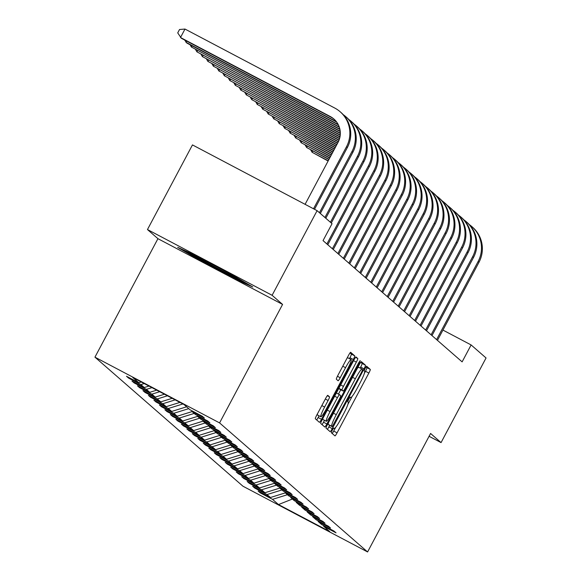<?xml version="1.0" encoding="UTF-8"?>
<svg xmlns="http://www.w3.org/2000/svg" width="581" height="581" viewBox="0 0 581 581"><rect width="100%" height="100%" fill="white"/><g stroke="black" fill="none" stroke-linecap="round" stroke-linejoin="round"><path stroke-width="0.87" d="M332.274 430.143L331.279 432.678L334.946 435.873A3.762 0.443 117.8 0 0 334.954 435.881A3.762 0.443 117.8 0 0 337.06 432.852L368.862 373.046A3.762 0.443 117.8 0 0 370.279 369.422L366.611 366.219L365.137 368.339L364.142 370.874L364.614 371.288A12.048 1.423 117.8 0 1 360.067 382.886L357.417 387.868A12.048 1.423 117.8 0 1 350.692 397.564A12.048 1.423 117.8 0 1 350.655 397.535L350.176 397.121L348.709 399.241L347.707 401.776L348.186 402.19A12.048 1.423 117.8 0 1 343.632 413.788L340.982 418.77A12.048 1.423 117.8 0 1 334.264 428.466A12.048 1.423 117.8 0 1 334.228 428.437L333.748 428.023L332.274 430.143M327.786 395.341A3.762 0.443 117.8 0 0 327.771 395.334A3.762 0.443 117.8 0 0 325.672 398.37L316.747 415.146A3.762 0.443 117.8 0 0 315.33 418.77L319.397 422.322A3.762 0.443 117.8 0 0 319.412 422.329A3.762 0.443 117.8 0 0 321.511 419.3L353.313 359.486A3.762 0.443 117.8 0 0 354.737 355.862L350.663 352.311A3.762 0.443 117.8 0 0 350.655 352.304A3.762 0.443 117.8 0 0 348.549 355.34L337.772 375.609A3.762 0.443 117.8 0 0 336.355 379.226L338.098 380.751A3.762 0.443 117.8 0 0 338.106 380.758A3.762 0.443 117.8 0 0 340.205 377.73L345.55 367.679A10.073 1.191 117.8 0 1 351.171 359.574A10.073 1.191 117.8 0 1 347.394 369.284L326.464 408.661A10.073 1.191 117.8 0 1 320.843 416.766A10.073 1.191 117.8 0 1 324.612 407.049L328.105 400.491A3.762 0.443 117.8 0 0 329.529 396.867L327.764 395.334M282.577 304.422L272.104 295.293L317.103 210.663L192.464 144.916L147.465 229.546L157.938 238.682L94.943 357.162L219.582 422.91L282.577 304.422L157.938 238.682M429.083 436.287L441.059 442.599L430.586 433.47L367.584 551.95L219.582 422.91M441.059 442.599L486.057 357.969L471.118 344.947L442.94 330.081M317.103 210.663L332.041 223.685L323.043 240.614L462.12 361.869L471.118 344.947M327.481 424.5A3.762 0.443 117.8 0 0 326.057 428.124L330.131 431.676A3.762 0.443 117.8 0 0 330.139 431.683A3.762 0.443 117.8 0 0 332.245 428.655L364.047 368.848A3.762 0.443 117.8 0 0 365.471 365.224L361.397 361.672A3.762 0.443 117.8 0 0 361.382 361.665A3.762 0.443 117.8 0 0 359.283 364.694L327.481 424.5M358.659 362.878L359.211 363.169L326.878 423.977A3.762 0.443 117.8 0 1 324.779 427.006A3.762 0.443 117.8 0 0 324.779 427.006L320.697 423.447A3.762 0.443 117.8 0 1 322.114 419.823L353.916 360.017A3.762 0.443 117.8 0 1 356.022 356.988L356.03 356.995A3.762 0.443 117.8 0 0 356.022 356.988M356.03 356.995L357.773 358.513A3.762 0.443 117.8 0 1 356.349 362.137L343.451 386.394A3.762 0.443 117.8 0 0 342.035 390.018L343.189 391.028A3.762 0.443 117.8 0 0 343.197 391.035A3.762 0.443 117.8 0 0 345.296 387.999L358.724 362.747L360.198 360.627L359.211 363.169M94.943 357.162L242.945 486.21L367.584 551.95M128.612 378.108L140.907 384.593L144.277 387.534L131.981 381.049L134.095 382.886L146.39 389.372L149.767 392.32L137.472 385.835L139.578 387.672L151.873 394.158L155.25 397.099L142.955 390.614L145.061 392.451L157.357 398.936L160.734 401.878L148.438 395.392L150.544 397.237L162.84 403.722L166.217 406.664L153.921 400.178L156.035 402.016L168.33 408.501L171.7 411.442L159.405 404.957L161.518 406.794L173.813 413.28L177.183 416.228L164.888 409.743L167.001 411.58L179.297 418.066L182.674 421.007L170.378 414.522L172.484 416.359L184.78 422.845L188.157 425.786L175.861 419.3L177.968 421.145L190.263 427.631L193.64 430.572L181.345 424.086L183.451 425.924L195.746 432.409L199.123 435.351L186.828 428.865L188.934 430.703L201.229 437.188L204.606 440.137L192.311 433.651L194.424 435.489L206.72 441.974L210.09 444.915L197.794 438.43L199.908 440.267L212.203 446.753L215.573 449.694L203.277 443.209L205.391 445.053L217.686 451.539L221.063 454.48L208.768 447.995L210.874 449.832L223.169 456.317L226.546 459.259L214.251 452.773L216.357 454.611L228.653 461.096L232.03 464.045L219.734 457.559L221.84 459.397L234.136 465.882L237.513 468.823L225.217 462.338L227.331 464.175L239.626 470.661L242.996 473.602L230.701 467.117L232.814 468.961L245.109 475.447L248.479 478.388L236.184 471.903L238.297 473.74L250.593 480.226L253.97 483.167L241.674 476.681L243.78 478.519L256.076 485.004L259.453 487.953L247.157 481.467L249.264 483.305L261.559 489.79L264.936 492.732L252.641 486.246L254.747 488.084L267.042 494.569L270.419 497.51L258.124 491.025L260.23 492.87L272.525 499.355L278.502 504.562L329.71 531.571L323.733 526.357L336.029 532.842L333.915 531.005L321.62 524.52L318.25 521.578L330.545 528.064L328.432 526.226L316.137 519.741L312.76 516.799L325.055 523.285L322.949 521.44L310.653 514.955L307.276 512.014L319.572 518.499L317.466 516.662L305.17 510.176L301.793 507.235L314.089 513.72L311.982 511.883L299.687 505.397L296.31 502.449L308.605 508.934L306.492 507.097L294.197 500.611L290.827 497.67L303.122 504.155L301.009 502.318L288.713 495.833L285.344 492.891L297.639 499.377L295.526 497.532L283.23 491.047L279.853 488.105L292.149 494.591L290.042 492.753L277.747 486.268L274.37 483.327L286.665 489.812L284.559 487.975L272.264 481.489L268.887 478.541L281.182 485.026L279.076 483.189L266.781 476.703L263.404 473.762L275.699 480.247L273.593 478.41L261.297 471.925L257.92 468.983L270.216 475.469L268.102 473.624L255.807 467.139L252.437 464.197L264.733 470.683L262.619 468.845L250.324 462.36L246.954 459.418L259.249 465.904L257.136 464.066L244.841 457.581L241.464 454.632L253.759 461.118L251.653 459.28L239.357 452.795L235.98 449.854L248.276 456.339L246.17 454.502L233.874 448.016L230.497 445.075L242.793 451.56L240.687 449.716L228.391 443.23L225.014 440.289L237.309 446.774L235.196 444.937L222.901 438.452L219.531 435.51L231.826 441.996L229.713 440.158L217.417 433.673L214.048 430.724L226.343 437.21L224.23 435.372L211.934 428.887L208.557 425.946L220.853 432.431L218.746 430.594L206.451 424.108L203.074 421.167L215.369 427.652L213.263 425.808L200.968 419.322L197.591 416.381L209.886 422.866L207.78 421.029L195.485 414.543L192.108 411.602L204.403 418.088L202.297 416.25L190.002 409.765L184.024 404.55L132.817 377.541L138.794 382.756L126.498 376.27L128.612 378.108L128.909 377.541M144.226 383.562L140.907 384.593M148.99 386.075L144.277 387.534M192.108 411.602L191.846 410.738M151.961 387.643L146.39 389.372M156.725 390.149L149.767 392.32M197.591 416.381L197.329 415.517M159.695 391.725L151.873 394.158M164.459 394.23L155.25 397.099M188.157 425.786L203.074 421.145L202.813 420.295M167.437 395.799L157.357 398.936M172.194 398.312L160.734 401.878M193.64 430.572L208.557 425.931L208.296 425.081M175.171 399.881L162.84 403.722M179.936 402.393L166.217 406.664M214.048 430.724L213.779 429.86M182.906 403.962L168.33 408.501M186.61 406.802L171.7 411.442M219.531 435.51L219.269 434.646M188.716 408.646L173.813 413.28M192.1 411.58L177.183 416.228M225.014 440.289L224.753 439.425M194.199 413.425L179.297 418.066M197.584 416.366L182.674 421.007M230.497 445.075L230.236 444.211M199.682 418.211L184.78 422.845M221.063 454.48L235.98 449.839L235.719 448.99M205.173 422.99L190.263 427.631M226.546 459.259L241.464 454.618L241.202 453.768M210.656 427.769L195.746 432.409M214.04 430.71L199.123 435.351M246.954 459.418L246.685 458.554M216.139 432.554L201.229 437.188M219.524 435.489L204.606 440.137M237.513 468.823L252.43 464.183L252.169 463.333M221.622 437.333L206.72 441.974M225.007 440.275L210.09 444.915M242.996 473.602L257.913 468.961L257.659 468.119M227.106 442.119L212.203 446.753M230.49 445.053L215.573 449.694M263.404 473.762L263.142 472.898M232.589 446.898L217.686 451.539M253.97 483.167L268.88 478.526L268.625 477.676M238.072 451.677L223.169 456.317M259.453 487.953L274.37 483.305L274.109 482.462M243.562 456.463L228.653 461.096M246.947 459.397L232.03 464.045M279.853 488.105L279.592 487.241M249.046 461.241L234.136 465.882M285.344 492.891L285.075 492.027M254.529 466.027L239.626 470.661M290.827 497.67L290.565 496.806M260.012 470.806L245.109 475.447M263.396 473.747L248.479 478.388M296.31 502.449L296.049 501.585M265.495 475.585L250.593 480.226M301.793 507.235L301.532 506.371M270.978 480.371L256.076 485.004M307.276 512.014L307.015 511.149M276.469 485.15L261.559 489.79M279.853 488.091L264.936 492.732M312.76 516.799L312.498 515.935M281.952 489.936L267.042 494.569M285.336 492.87L270.419 497.51M318.25 521.578L317.981 520.714M287.435 494.714L272.525 499.355M292.396 499.043L278.502 504.562M323.733 526.357L323.472 525.493M272.104 295.293L147.465 229.546M141.248 381.993L138.794 382.756M260.535 492.296L260.23 492.87M255.052 487.517L254.747 488.084M249.569 482.738L249.264 483.305M244.085 477.952L243.78 478.519M238.595 473.174L238.297 473.74M233.112 468.388L232.814 468.961M227.629 463.609L227.331 464.175M222.145 458.83L221.84 459.397M216.662 454.044L216.357 454.611M211.179 449.266L210.874 449.832M205.689 444.48L205.391 445.053M200.205 439.701L199.908 440.267M194.722 434.922L194.424 435.489M189.239 430.136L188.934 430.703M183.756 425.357L183.451 425.924M178.273 420.571L177.968 421.145M172.789 415.793L172.484 416.359M167.299 411.014L167.001 411.58M161.816 406.228L161.518 406.794M156.333 401.449L156.035 402.016M150.849 396.663L150.544 397.237M145.366 391.885L145.061 392.451M139.883 387.106L139.578 387.672M134.393 382.32L134.095 382.886M193.074 254.311L177.699 247.368L199.857 260.23L237.389 280.027L252.764 286.97L230.606 274.109L193.074 254.311M237.789 279.279L237.389 280.027M200.242 259.504L199.857 260.23M364.331 373.445L365.493 371.266A3.762 0.443 117.8 0 0 366.916 367.642L366.008 366.858M332.223 433.499A3.762 0.443 117.8 0 0 333.69 431.073L335.695 427.311M347.903 404.347L352.122 396.409M360.147 368.063L360.678 367.069A3.762 0.443 117.8 0 0 362.101 363.445L360.75 362.268M327.408 429.301A3.762 0.443 117.8 0 0 328.875 426.882L329.688 425.357M332.223 426.694L361.622 372.08L362.617 369.545L362.116 369.109A12.048 1.423 117.8 0 0 362.079 369.08A12.048 1.423 117.8 0 0 355.354 378.776L336.276 414.66A12.048 1.423 117.8 0 0 331.722 426.258L328.861 424.922L332.23 426.701M362.043 369.066L358.746 367.33A12.048 1.423 117.8 0 0 358.709 367.308A12.048 1.423 117.8 0 0 357.279 368.463M328.643 422.322A12.048 1.423 117.8 0 0 328.359 424.479L331.722 426.258M328.861 424.922L328.359 424.479M338.832 388.384L339.82 389.248A3.762 0.443 117.8 0 0 339.827 389.255A3.762 0.443 117.8 0 0 339.841 389.255M340.764 389.749L338.454 394.085M324.503 420.332L323.508 422.198L326.878 423.977M330.066 411.566A10.073 1.191 117.8 0 0 326.297 421.276A10.073 1.191 117.8 0 0 331.918 413.171L339.289 399.3A3.762 0.443 117.8 0 0 340.713 395.676L339.558 394.666A3.762 0.443 117.8 0 0 339.551 394.659A3.762 0.443 117.8 0 0 337.445 397.687L330.066 411.566L327.292 410.099M322.978 418.204A10.073 1.191 117.8 0 0 322.927 419.497L326.297 421.276M322.041 424.624A3.762 0.443 117.8 0 0 323.508 422.198M317.524 413.694A10.073 1.191 117.8 0 0 317.473 414.987L320.843 416.766M351.171 359.574L347.801 357.794A10.073 1.191 117.8 0 0 346.937 358.375M349.442 358.659L349.944 357.714A3.762 0.443 117.8 0 0 351.367 354.09L350.016 352.914M316.674 419.947A3.762 0.443 117.8 0 0 318.141 417.521L319.049 415.822M469.339 224.615A28.767 28.549 131.1 0 1 471.75 226.496L472.629 227.265A28.767 28.549 131.1 0 1 478.991 262.271L437.464 340.379M471.75 226.496A28.767 28.549 131.1 0 1 478.112 261.508L436.585 339.609M328.243 160.777L312.113 152.273L328.12 161.017M312.774 151.031L312.113 152.273L310.726 149.956M194.49 255.059A24.932 0.69 -152 0 0 193.618 254.776A24.932 0.69 -152 0 0 193.698 254.943A24.932 0.69 -152 0 0 216.938 267.986A24.932 0.69 -152 0 0 237.6 278.168M245.552 282.787L237.063 278.953L200.692 259.765L185.056 250.694M463.856 219.829A28.767 28.549 131.1 0 1 466.267 221.717L467.146 222.479A28.767 28.549 131.1 0 1 473.508 257.492L431.981 335.593M466.267 221.717A28.767 28.549 131.1 0 1 472.629 256.722L431.102 334.83M329.028 159.303L306.63 147.494L328.904 159.543M307.291 146.252L306.63 147.494L305.243 145.17M458.373 215.05A28.767 28.549 131.1 0 1 460.784 216.931L461.663 217.701A28.767 28.549 131.1 0 1 468.025 252.706L426.498 330.814M460.784 216.931A28.767 28.549 131.1 0 1 467.146 251.943L425.619 330.044M329.812 157.829L301.147 142.708L329.688 158.068M301.808 141.474L301.147 142.708L299.76 140.391M452.889 210.271A28.767 28.549 131.1 0 1 455.301 212.152L456.179 212.915A28.767 28.549 131.1 0 1 462.541 247.927L421.014 326.028M455.301 212.152A28.767 28.549 131.1 0 1 461.663 247.157L420.128 325.266M330.596 156.354L295.664 137.929L330.473 156.594M296.325 136.688L295.664 137.929L294.276 135.613M447.406 205.485A28.767 28.549 131.1 0 1 449.817 207.373L450.696 208.136A28.767 28.549 131.1 0 1 457.058 243.148L415.524 321.249M449.817 207.373A28.767 28.549 131.1 0 1 456.179 242.379L414.645 320.487M331.381 154.88L290.18 133.143L331.257 155.112M290.834 131.909L290.18 133.143L288.793 130.827M441.923 200.706A28.767 28.549 131.1 0 1 444.334 202.587L445.213 203.357A28.767 28.549 131.1 0 1 451.568 238.363L410.041 316.471M444.334 202.587A28.767 28.549 131.1 0 1 450.689 237.6L409.162 315.701M332.165 153.406L284.697 128.365L332.041 153.638M285.351 127.123L284.697 128.365L283.303 126.048M436.44 195.92A28.767 28.549 131.1 0 1 438.851 197.809L439.73 198.571A28.767 28.549 131.1 0 1 446.085 233.584L404.558 311.685M438.851 197.809A28.767 28.549 131.1 0 1 445.206 232.814L403.679 310.922M332.949 151.931L279.207 123.586L332.826 152.164M279.868 122.344L279.207 123.586L277.82 121.262M430.949 191.142A28.767 28.549 131.1 0 1 433.361 193.023L434.239 193.793A28.767 28.549 131.1 0 1 440.601 228.798L399.074 306.906M433.361 193.023A28.767 28.549 131.1 0 1 439.723 228.035L398.196 306.136M333.734 150.457L273.724 118.8L333.61 150.69M274.385 117.565L273.724 118.8L272.336 116.483M425.466 186.363A28.767 28.549 131.1 0 1 427.877 188.244L428.756 189.007A28.767 28.549 131.1 0 1 435.118 224.019L393.591 302.12M427.877 188.244A28.767 28.549 131.1 0 1 434.239 223.249L392.712 301.357M334.518 148.976L268.24 114.021L334.395 149.215M268.901 112.779L268.24 114.021L266.853 111.705M419.983 181.577A28.767 28.549 131.1 0 1 422.394 183.465L423.273 184.228A28.767 28.549 131.1 0 1 429.635 219.24L388.108 297.341M422.394 183.465A28.767 28.549 131.1 0 1 428.756 218.471L387.229 296.571M335.302 147.501L262.757 109.235L335.179 147.741M263.418 108.001L262.757 109.235L261.37 106.919M414.5 176.798A28.767 28.549 131.1 0 1 416.911 178.679L417.79 179.449A28.767 28.549 131.1 0 1 424.152 214.454L382.618 292.563M416.911 178.679A28.767 28.549 131.1 0 1 423.273 213.692L381.739 291.793M336.087 146.027L257.274 104.457L335.963 146.267M257.935 103.215L257.274 104.457L255.887 102.14M409.017 172.012A28.767 28.549 131.1 0 1 411.428 173.901L412.307 174.663A28.767 28.549 131.1 0 1 418.669 209.676L377.134 287.777M411.428 173.901A28.767 28.549 131.1 0 1 417.79 208.906L376.256 287.014M336.871 144.553L251.791 99.678L336.748 144.792M252.445 98.436L251.791 99.678L250.404 97.354M403.534 167.234A28.767 28.549 131.1 0 1 405.945 169.115L406.823 169.884A28.767 28.549 131.1 0 1 413.178 204.89L371.651 282.998M405.945 169.115A28.767 28.549 131.1 0 1 412.299 204.127L370.772 282.228M337.655 143.079L246.308 94.892L337.532 143.318M246.961 93.657L246.308 94.892L244.913 92.575M398.043 162.455A28.767 28.549 131.1 0 1 400.454 164.336L401.333 165.098A28.767 28.549 131.1 0 1 407.695 200.111L366.168 278.212M400.454 164.336A28.767 28.549 131.1 0 1 406.816 199.341L365.289 277.449M338.425 141.597L240.817 90.113L338.309 141.837M241.478 88.871L240.817 90.113L239.43 87.796M392.56 157.669A28.767 28.549 131.1 0 1 394.971 159.557L395.85 160.32A28.767 28.549 131.1 0 1 402.212 195.325L360.685 273.433M394.971 159.557A28.767 28.549 131.1 0 1 401.333 194.562L359.806 272.663M339.086 140.057L235.334 85.327L338.992 140.304M235.995 84.092L235.334 85.327L233.947 83.01M387.077 152.89A28.767 28.549 131.1 0 1 389.488 154.771L390.367 155.541A28.767 28.549 131.1 0 1 396.729 190.546L355.202 268.654M389.488 154.771A28.767 28.549 131.1 0 1 395.85 189.784L354.323 267.885M339.616 138.445L229.851 80.548L339.536 138.706M230.512 79.306L229.851 80.548L228.464 78.232M381.594 148.104A28.767 28.549 131.1 0 1 384.005 149.992L384.883 150.755A28.767 28.549 131.1 0 1 391.245 185.767L349.718 263.868M384.005 149.992A28.767 28.549 131.1 0 1 390.367 184.998L348.832 263.106M340.001 136.76L224.368 75.77L339.95 137.036M225.029 74.528L224.368 75.77L222.981 73.446M376.11 143.325A28.767 28.549 131.1 0 1 378.522 145.206L379.4 145.976A28.767 28.549 131.1 0 1 385.762 180.981L344.228 259.09M378.522 145.206A28.767 28.549 131.1 0 1 384.883 180.219L343.349 258.32M340.248 135.003L218.884 70.984L340.219 135.286M219.538 69.749L218.884 70.984L217.497 68.667M370.627 138.547A28.767 28.549 131.1 0 1 373.038 140.428L373.917 141.19A28.767 28.549 131.1 0 1 380.272 176.203L338.745 254.304M373.038 140.428A28.767 28.549 131.1 0 1 379.393 175.433L337.866 253.541M340.321 133.151L213.401 66.205L340.321 133.456M214.055 64.963L213.401 66.205L212.007 63.881M365.144 133.761A28.767 28.549 131.1 0 1 367.555 135.649L368.434 136.412A28.767 28.549 131.1 0 1 374.789 171.417L333.262 249.525M367.555 135.649A28.767 28.549 131.1 0 1 373.91 170.654L332.383 248.755M340.212 131.204L207.911 61.419L340.241 131.524M208.572 60.184L207.911 61.419L206.524 59.102M359.654 128.982A28.767 28.549 131.1 0 1 362.065 130.863L362.943 131.633A28.767 28.549 131.1 0 1 369.305 166.638L327.778 244.746M362.065 130.863A28.767 28.549 131.1 0 1 368.427 165.875L326.9 243.976M339.87 129.135L202.428 56.64L339.943 129.476M203.089 55.398L202.428 56.64L201.041 54.323M354.17 124.196A28.767 28.549 131.1 0 1 356.581 126.084L357.46 126.847A28.767 28.549 131.1 0 1 363.822 161.859L331.293 223.039M356.581 126.084A28.767 28.549 131.1 0 1 362.943 161.09L330.415 222.269M339.231 126.905L196.944 51.862L339.355 127.275M197.605 50.62L196.944 51.862L195.557 49.538M348.687 119.417A28.767 28.549 131.1 0 1 351.098 121.298L351.977 122.068A28.767 28.549 131.1 0 1 358.339 157.073L325.81 218.253M351.098 121.298A28.767 28.549 131.1 0 1 357.46 156.311L324.932 217.49M338.157 124.457L191.461 47.076L338.367 124.871M192.122 45.841L191.461 47.076L190.074 44.759M343.204 114.639A28.767 28.549 131.1 0 1 345.615 116.52L346.494 117.282A28.767 28.549 131.1 0 1 352.856 152.295L320.327 213.474M345.615 116.52A28.767 28.549 131.1 0 1 351.977 151.525L319.448 212.704M336.697 122.097A19.18 19.035 -48.9 0 0 336.588 122.039L186.857 43.059L184.591 39.973M336.341 121.625A19.18 19.035 -48.9 0 0 335.709 121.276L185.978 42.297L186.639 41.055M305.09 204.323L338.069 142.301A19.18 19.035 -48.9 0 0 330.226 116.49L180.495 37.511L184.99 29.05L334.729 108.03A28.767 28.549 131.1 0 1 340.132 111.741L341.011 112.503A28.767 28.549 131.1 0 1 347.373 147.509L314.517 209.298M340.132 111.741A28.767 28.549 131.1 0 1 346.494 146.746L313.515 208.768M334.264 119.352A19.18 19.035 -48.9 0 0 331.105 117.26L181.374 38.281L177.728 32.892L179.529 29.508L184.99 29.05M333.588 428.103L334.228 428.437M366.916 367.642L370.279 369.422M365.493 371.266L368.862 373.046M333.69 431.073L337.06 432.852M362.101 363.445L365.471 365.224M360.678 367.069L364.047 368.848M328.875 426.882L332.245 428.655M352.573 377.309L355.354 378.776M333.494 413.193L336.276 414.66M355.572 357.351L357.773 358.513M353.568 360.67L356.349 362.137M340.669 384.927L343.451 386.394M338.854 388.34L342.035 390.018M339.82 389.248L343.189 391.028M336.384 392.996L339.536 394.659M334.663 396.22L337.445 397.687M327.321 395.705L329.529 396.867M325.324 399.024L328.105 400.491M321.838 405.582L324.612 407.049M342.768 366.212L345.55 367.679M337.438 376.263L340.205 377.73M351.367 354.09L354.737 355.862M349.944 357.714L353.313 359.486M318.141 417.521L321.511 419.3M478.991 262.271L478.112 261.508M473.508 257.492L472.629 256.722M468.025 252.706L467.146 251.943M462.541 247.927L461.663 247.157M457.058 243.148L456.179 242.379M451.568 238.363L450.689 237.6M446.085 233.584L445.206 232.814M440.601 228.798L439.723 228.035M435.118 224.019L434.239 223.249M429.635 219.24L428.756 218.471M424.152 214.454L423.273 213.692M418.669 209.676L417.79 208.906M413.178 204.89L412.299 204.127M407.695 200.111L406.816 199.341M402.212 195.325L401.333 194.562M396.729 190.546L395.85 189.784M391.245 185.767L390.367 184.998M385.762 180.981L384.883 180.219M380.272 176.203L379.393 175.433M374.789 171.417L373.91 170.654M369.305 166.638L368.427 165.875M363.822 161.859L362.943 161.09M358.339 157.073L357.46 156.311M352.856 152.295L351.977 151.525M336.588 122.039L335.709 121.276M347.373 147.509L346.494 146.746M331.105 117.26L330.226 116.49M333.581 428.103L334.264 428.466M358.709 367.308L362.079 369.08M339.827 389.255L343.197 391.035M336.384 392.988L339.551 394.659"/></g></svg>
